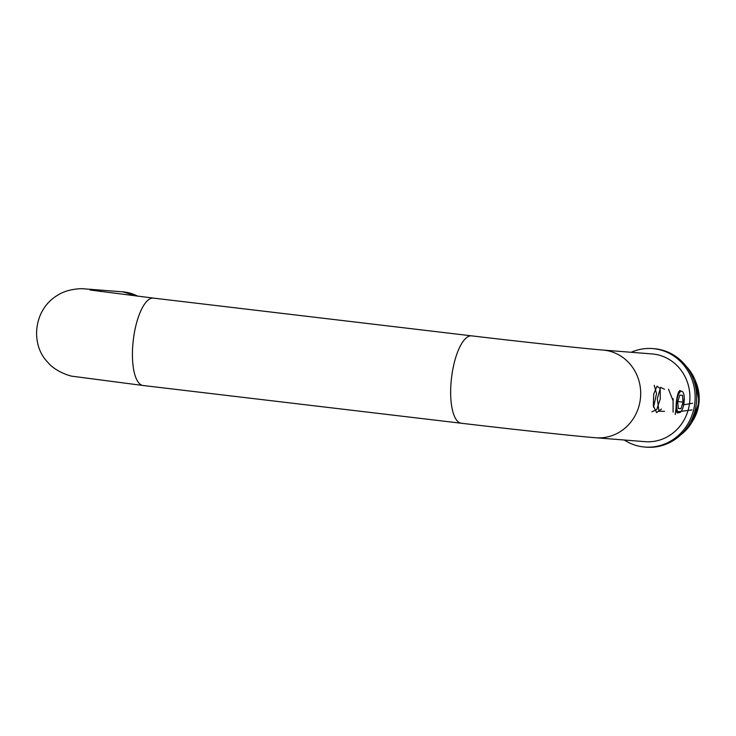 <?xml version="1.0" encoding="UTF-8"?>
<svg xmlns="http://www.w3.org/2000/svg" width="736" height="736" viewBox="0 0 736 736"><rect width="100%" height="100%" fill="white"/><g stroke="black" fill="none" stroke-linecap="round" stroke-linejoin="round"><path stroke-width="1.1" d="M595.893 437.764A43.994 41.317 94.5 0 0 640.55 397.164A43.994 41.317 94.5 0 0 602.839 350.042L652.059 353.933A43.994 41.317 94.5 0 1 689.77 401.065A43.994 41.317 94.5 0 1 645.113 441.664L595.893 437.764C576.711 436.292 513.378 429.428 461.352 423.246L143.124 385.508L73.14 376.344C69.911 376.271 54.804 371.229 47.757 362.241C30.13 344.54 33.341 309.322 57.794 295.145C67.353 288.797 81.751 288.346 83.867 288.834L122.618 291.815L137.936 296.258M683.385 406.097L684.268 398.286M680.349 390.632C676.918 389.519 674.231 413.209 677.709 412.924L678.951 412.602M677.727 401.727L678.298 408.517L680.956 408.728L683.054 402.15L682.484 395.352L679.816 395.14L677.727 401.727M682.98 407.542A10.773 3.698 96.8 0 0 682.916 392.132A10.773 3.698 96.8 0 0 676.715 401.497A10.773 3.698 96.8 0 0 680.552 412.05A10.773 3.698 96.8 0 0 682.98 407.542M677.792 401.525L683.054 402.15M678.288 408.416L680.956 408.728M680.791 434.801A44.896 42.164 -85.5 0 0 698.298 403.383A44.896 42.164 -85.5 0 0 686.21 366.326M624.266 440.008A49.386 46.377 -85.5 0 0 644.837 447.046L646.374 447.166A49.386 46.377 -85.5 0 0 696.339 403.392A49.386 46.377 -85.5 0 0 654.175 348.698L652.639 348.579A49.386 46.377 -85.5 0 0 631.212 352.286M644.837 447.046A49.386 46.377 -85.5 0 0 694.793 403.273A49.386 46.377 -85.5 0 0 652.639 348.579M691.996 409.934L677.865 411.737M675.225 414.488L676.964 401.424M673.09 412.114L673.09 398.618M672.888 400.246L668.5 389.224M664.544 411.36L658.978 411.249L657.322 398.783L660.578 387.357L664.442 389.215M661.517 409.041L656.622 412.611L653.329 405.858L653.715 393.999L657.018 386.198L660.192 388.47L660.284 399.004L656.76 409.529L651.875 411.801M654.24 385.287L656.54 393.558L653.54 407.284M692.613 403.236L683.67 404.809M692.594 421.13A39.956 37.527 -85.5 0 0 695.722 381.69M137.816 296.24A43.994 41.317 -85.5 0 0 122.618 291.815M100.749 291.548A43.994 41.317 -85.5 0 0 90.316 289.257M602.839 350.042C586.583 348.818 522.523 341.918 471.721 335.864L153.484 298.117A43.994 15.106 96.8 0 0 133.299 340.032A43.994 15.106 96.8 0 0 143.124 385.508M471.721 335.864A43.994 15.106 96.8 0 0 451.527 377.77A43.994 15.106 96.8 0 0 461.352 423.246M691.776 422.538L699.2 401.81L695.124 380.162M153.484 298.117L90.123 290.002"/></g></svg>
